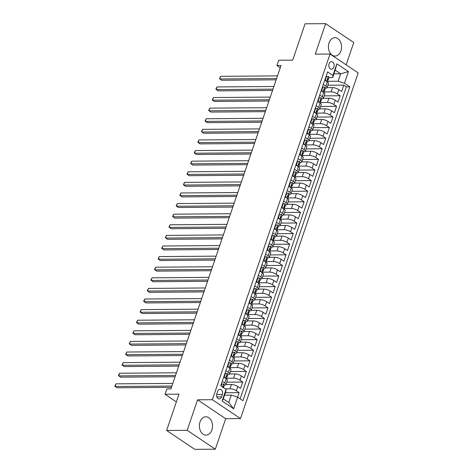 <?xml version="1.0" encoding="UTF-8"?>
<svg xmlns="http://www.w3.org/2000/svg" width="473" height="473" viewBox="0 0 473 473"><rect width="100%" height="100%" fill="white"/><g stroke="black" fill="none" stroke-linecap="round" stroke-linejoin="round"><path stroke-width="0.71" d="M329.066 42.895A9.176 6.569 89.5 0 0 335.067 56.056A9.176 6.569 89.5 0 0 340.927 50.859A9.176 6.569 89.5 0 0 334.925 37.698A9.176 6.569 89.5 0 0 329.066 42.895M200.014 421.981A9.176 6.569 89.5 0 0 206.015 435.142A9.176 6.569 89.5 0 0 211.874 429.945A9.176 6.569 89.5 0 0 205.873 416.784A9.176 6.569 89.5 0 0 200.014 421.981M329.06 63.778A3.766 2.696 89.5 0 0 331.52 69.176A3.766 2.696 89.5 0 0 333.926 67.042A3.766 2.696 89.5 0 0 331.461 61.644A3.766 2.696 89.5 0 0 329.06 63.778M346.165 64.836L353.757 42.535L325.619 23.65L305.061 23.81L292.698 60.13L278.721 60.242L276.912 65.54L280.252 67.781M240.503 418.587L358.179 72.901L330.042 54.017L212.365 399.703L240.503 418.587L225.698 418.7L197.56 399.821L187.184 430.306L215.321 449.19L225.698 418.7M215.321 449.19L194.764 449.35L166.626 430.465L178.989 394.151L165.006 394.257L176.358 401.879M187.184 430.306L166.626 430.465M237.594 397.107L239.113 392.643L225.367 392.756M222.263 381.333L224.781 383.024A4.706 1.443 18.8 0 1 225.946 384.567L231.451 384.525A4.706 1.443 18.8 0 1 237.783 386.542L240.556 388.404L242.726 382.042L226.762 382.166M225.869 370.731L228.388 372.422A4.706 1.443 18.8 0 1 229.559 373.966L235.063 373.924A4.706 1.443 -161.2 0 1 241.396 375.934L244.169 377.803L246.332 371.435L230.375 371.565M229.482 360.124L232.001 361.815A4.706 1.443 18.8 0 1 233.165 363.359L238.67 363.317A4.706 1.443 -161.2 0 1 245.002 365.333L247.781 367.196L249.945 360.834L233.981 360.958M233.088 349.523L235.607 351.214A4.706 1.443 18.8 0 1 236.778 352.757L242.282 352.716A4.706 1.443 -161.2 0 1 248.615 354.732L251.388 356.595L253.552 350.233L237.594 350.357M236.701 338.922L239.22 340.613A4.706 1.443 18.8 0 1 240.385 342.15L245.889 342.109A4.706 1.443 -161.2 0 1 252.221 344.125L255 345.988L257.164 339.626L241.2 339.75M240.308 328.315L242.826 330.006A4.706 1.443 18.8 0 1 243.997 331.549L249.502 331.508A4.706 1.443 -161.2 0 1 255.834 333.524L258.607 335.387L260.777 329.025L244.813 329.149M243.92 317.714L246.439 319.405A4.706 1.443 18.8 0 1 247.604 320.948L253.108 320.901A4.706 1.443 -161.2 0 1 259.441 322.917L262.219 324.78L264.383 318.418L248.426 318.542M247.527 307.107L250.046 308.798A4.706 1.443 18.8 0 1 251.216 310.341L256.721 310.3A4.706 1.443 -161.2 0 1 263.053 312.316L265.826 314.178L267.996 307.817L252.032 307.941M251.139 296.506L253.658 298.197A4.706 1.443 18.8 0 1 254.823 299.74L260.327 299.693A4.706 1.443 -161.2 0 1 266.66 301.709L269.439 303.571L271.603 297.21L255.645 297.334M254.746 285.899L257.271 287.59A4.706 1.443 18.8 0 1 258.435 289.133L263.94 289.092A4.706 1.443 -161.2 0 1 270.272 291.108L273.045 292.97L275.215 286.608L259.251 286.733M258.359 275.298L260.877 276.989A4.706 1.443 18.8 0 1 262.042 278.532L267.552 278.485A4.706 1.443 -161.2 0 1 273.879 280.501L276.658 282.363L278.822 276.001L262.864 276.131M261.971 264.691L264.49 266.382A4.706 1.443 18.8 0 1 265.655 267.925L271.159 267.884A4.706 1.443 -161.2 0 1 277.491 269.9L280.264 271.762L282.434 265.4L266.47 265.524M265.578 254.09L268.096 255.781A4.706 1.443 18.8 0 1 269.267 257.324L274.772 257.282A4.706 1.443 -161.2 0 1 281.098 259.293L283.877 261.155L286.041 254.793L270.083 254.923M269.19 243.483L271.709 245.174A4.706 1.443 18.8 0 1 272.874 246.717L278.378 246.675A4.706 1.443 -161.2 0 1 284.711 248.692L287.489 250.554L289.653 244.192L273.69 244.316M272.797 232.882L275.316 234.573A4.706 1.443 18.8 0 1 276.486 236.116L281.991 236.074A4.706 1.443 -161.2 0 1 288.323 238.09L291.096 239.953L293.26 233.585L277.302 233.715M276.409 222.28L278.928 223.966A4.706 1.443 18.8 0 1 280.093 225.509L285.597 225.467A4.706 1.443 -161.2 0 1 291.93 227.483L294.709 229.346L296.873 222.984L280.909 223.108M280.016 211.673L282.535 213.364A4.706 1.443 18.8 0 1 283.705 214.908L289.21 214.866A4.706 1.443 -161.2 0 1 295.542 216.882L298.315 218.745L300.479 212.383L284.521 212.507M283.629 201.072L286.147 202.763A4.706 1.443 18.8 0 1 287.312 204.306L292.817 204.259A4.706 1.443 -161.2 0 1 299.149 206.275L301.928 208.138L304.092 201.776L288.134 201.9M287.235 190.465L289.754 192.156A4.706 1.443 18.8 0 1 290.925 193.699L296.429 193.658A4.706 1.443 -161.2 0 1 302.761 195.674L305.534 197.537L307.704 191.175L291.74 191.299M290.848 179.864L293.366 181.555A4.706 1.443 18.8 0 1 294.531 183.098L300.036 183.051A4.706 1.443 -161.2 0 1 306.368 185.067L309.147 186.93L311.311 180.568L295.353 180.692M294.454 169.257L296.979 170.948A4.706 1.443 18.8 0 1 298.144 172.491L303.648 172.45A4.706 1.443 -161.2 0 1 309.981 174.466L312.754 176.328L314.923 169.967L298.96 170.091M298.067 158.656L300.586 160.347A4.706 1.443 18.8 0 1 301.75 161.89L307.261 161.843A4.706 1.443 -161.2 0 1 313.587 163.859L316.366 165.721L318.53 159.36L302.572 159.49M301.679 148.049L304.198 149.74A4.706 1.443 18.8 0 1 305.363 151.283L310.867 151.242A4.706 1.443 -161.2 0 1 317.2 153.258L319.973 155.12L322.143 148.758L306.179 148.883M308.97 140.682L314.48 140.641A4.706 1.443 -161.2 0 1 320.806 142.651L323.585 144.513L325.749 138.151L309.791 138.282M308.899 126.841L311.417 128.532A4.706 1.443 18.8 0 1 312.582 130.075L318.087 130.034A4.706 1.443 -161.2 0 1 324.419 132.05L327.192 133.912L329.362 127.55L313.398 127.675M312.505 116.24L315.024 117.931A4.706 1.443 18.8 0 1 316.195 119.474L321.699 119.433A4.706 1.443 -161.2 0 1 328.031 121.449L330.804 123.311L332.968 116.943L317.011 117.073M316.118 105.639L318.636 107.324A4.706 1.443 18.8 0 1 319.801 108.867L325.306 108.825A4.706 1.443 -161.2 0 1 331.638 110.842L334.417 112.704L336.581 106.342L320.617 106.466M319.724 95.032L322.243 96.723A4.706 1.443 18.8 0 1 323.414 98.266L328.918 98.224A4.706 1.443 -161.2 0 1 335.251 100.241L338.024 102.103L340.188 95.741L324.23 95.865M323.337 84.431L325.856 86.121A4.706 1.443 18.8 0 1 327.02 87.659A4.706 1.443 18.8 0 1 325.607 88.185L325.424 88.185M321.167 90.792L323.692 92.483A4.706 1.443 -161.2 0 1 324.856 94.026L323.414 98.266A4.706 1.443 18.8 0 1 321.995 98.792L321.817 98.792M317.56 101.393L320.079 103.084A4.706 1.443 -161.2 0 1 321.244 104.628L319.801 108.867A4.706 1.443 18.8 0 1 318.388 109.393L318.205 109.393M313.948 112L316.467 113.691A4.706 1.443 -161.2 0 1 317.637 115.229L316.195 119.474A4.706 1.443 18.8 0 1 314.776 120L314.598 120M310.341 122.602L312.86 124.293A4.706 1.443 -161.2 0 1 314.025 125.836L312.582 130.075A4.706 1.443 18.8 0 1 311.169 130.601L310.986 130.601M305.286 137.448L307.805 139.139A4.706 1.443 18.8 0 1 308.975 140.682A4.706 1.443 18.8 0 1 307.556 141.202L307.379 141.208M303.122 143.81L305.641 145.501A4.706 1.443 -161.2 0 1 306.806 147.044L305.363 151.283A4.706 1.443 18.8 0 1 303.95 151.809L303.767 151.809M299.51 154.411L302.028 156.102A4.706 1.443 -161.2 0 1 303.199 157.645L301.75 161.89A4.706 1.443 18.8 0 1 300.337 162.41L300.154 162.416M295.903 165.018L298.422 166.709A4.706 1.443 -161.2 0 1 299.586 168.252L298.144 172.491A4.706 1.443 18.8 0 1 296.731 173.017L296.547 173.017M292.29 175.619L294.809 177.31A4.706 1.443 -161.2 0 1 295.98 178.853L294.531 183.098A4.706 1.443 18.8 0 1 293.118 183.619L292.935 183.625M288.684 186.226L291.202 187.917A4.706 1.443 -161.2 0 1 292.367 189.46L290.925 193.699A4.706 1.443 18.8 0 1 289.511 194.226L289.328 194.226M285.071 196.827L287.59 198.518A4.706 1.443 -161.2 0 1 288.755 200.061L287.312 204.306A4.706 1.443 18.8 0 1 285.899 204.827L285.716 204.827M281.459 207.434L283.983 209.125A4.706 1.443 -161.2 0 1 285.148 210.668L283.705 214.908A4.706 1.443 18.8 0 1 282.292 215.434L282.109 215.434M277.852 218.035L280.371 219.726A4.706 1.443 -161.2 0 1 281.536 221.269L280.093 225.509A4.706 1.443 18.8 0 1 278.68 226.035L278.496 226.035M274.239 228.642L276.764 230.333A4.706 1.443 -161.2 0 1 277.929 231.876L276.486 236.116A4.706 1.443 18.8 0 1 275.067 236.642L274.89 236.642M270.633 239.243L273.152 240.934A4.706 1.443 -161.2 0 1 274.316 242.478L272.874 246.717A4.706 1.443 18.8 0 1 271.461 247.243L271.277 247.243M267.02 249.85L269.539 251.535A4.706 1.443 -161.2 0 1 270.71 253.079L269.267 257.324A4.706 1.443 18.8 0 1 267.848 257.844L267.671 257.85M263.414 260.452L265.932 262.143A4.706 1.443 -161.2 0 1 267.097 263.686L265.655 267.925A4.706 1.443 18.8 0 1 264.241 268.451L264.058 268.451M259.801 271.053L262.32 272.744A4.706 1.443 -161.2 0 1 263.491 274.287L262.042 278.532A4.706 1.443 18.8 0 1 260.629 279.052L260.446 279.058M256.195 281.66L258.713 283.351A4.706 1.443 -161.2 0 1 259.878 284.894L258.435 289.133A4.706 1.443 18.8 0 1 257.022 289.659L256.839 289.659M252.582 292.261L255.101 293.952A4.706 1.443 -161.2 0 1 256.271 295.495L254.823 299.74A4.706 1.443 18.8 0 1 253.41 300.26L253.226 300.266M248.975 302.868L251.494 304.559A4.706 1.443 -161.2 0 1 252.659 306.102L251.216 310.341A4.706 1.443 18.8 0 1 249.803 310.867L249.62 310.867M245.363 313.469L247.882 315.16A4.706 1.443 -161.2 0 1 249.052 316.703L247.604 320.948A4.706 1.443 18.8 0 1 246.191 321.469L246.007 321.469M241.756 324.076L244.275 325.767A4.706 1.443 -161.2 0 1 245.44 327.31L243.997 331.549A4.706 1.443 18.8 0 1 242.584 332.076L242.401 332.076M238.144 334.677L240.662 336.368A4.706 1.443 -161.2 0 1 241.827 337.911L240.385 342.15A4.706 1.443 18.8 0 1 238.971 342.677L238.788 342.677M234.531 345.284L237.056 346.975A4.706 1.443 -161.2 0 1 238.221 348.518L236.778 352.757A4.706 1.443 18.8 0 1 235.359 353.284L235.182 353.284M230.925 355.885L233.443 357.576A4.706 1.443 -161.2 0 1 234.608 359.119L233.165 363.359A4.706 1.443 18.8 0 1 231.752 363.885L231.569 363.885M227.312 366.492L229.831 368.177A4.706 1.443 -161.2 0 1 231.001 369.72L229.559 373.966A4.706 1.443 18.8 0 1 228.14 374.492L227.962 374.492M165.006 394.257L166.815 388.96L170.924 388.924L281.027 65.511L276.912 65.54M221.547 396.877L222.34 394.547A3.648 2.607 89.5 0 0 219.957 389.314A3.648 2.607 89.5 0 0 217.627 391.384L216.829 393.713A3.648 2.607 89.5 0 0 219.218 398.946A3.648 2.607 89.5 0 0 221.547 396.877L216.859 396.912M332.673 77.554L332.921 75.491L327.594 71.914L220.743 385.791L226.07 389.362L225.822 391.425L223.291 398.851L228.766 402.523L231.297 395.103L237.629 397.119L242.951 400.69L349.801 86.819L344.48 83.242L338.148 81.232L340.672 73.806L335.197 70.134L332.673 77.554L329.037 77.584M332.921 75.491L336.888 63.825L348.447 71.583L344.48 83.242M237.629 397.119L233.656 408.784L222.097 401.027L226.07 389.362M324.159 91.916L331.082 91.863A4.706 1.443 18.8 0 1 337.415 93.879L340.188 95.741M324.78 80.185L327.298 81.876A4.706 1.443 -161.2 0 1 328.463 83.419L327.02 87.659L332.525 87.617L331.082 91.863M320.546 102.517L327.476 102.464A4.706 1.443 18.8 0 1 333.802 104.48L336.581 106.342M316.94 113.124L323.863 113.071A4.706 1.443 18.8 0 1 330.195 115.081L332.968 116.943M313.327 123.725L320.256 123.672A4.706 1.443 18.8 0 1 326.583 125.688L329.362 127.55M309.714 134.332L316.644 134.273A4.706 1.443 18.8 0 1 322.976 136.289L325.749 138.151M306.108 144.933L313.031 144.88A4.706 1.443 18.8 0 1 319.364 146.896L322.143 148.758M302.495 155.54L309.425 155.481A4.706 1.443 18.8 0 1 315.757 157.497L318.53 159.36M298.889 166.141L305.812 166.088A4.706 1.443 18.8 0 1 312.145 168.104L314.923 169.967M295.276 176.748L302.206 176.689A4.706 1.443 18.8 0 1 308.538 178.705L311.311 180.568M291.67 187.349L298.593 187.296A4.706 1.443 18.8 0 1 304.925 189.312L307.704 191.175M288.057 197.951L294.986 197.897A4.706 1.443 18.8 0 1 301.319 199.913L304.092 201.776M284.45 208.558L291.374 208.504A4.706 1.443 18.8 0 1 297.706 210.52L300.479 212.383M280.838 219.159L287.767 219.105A4.706 1.443 18.8 0 1 294.094 221.122L296.873 222.984M277.231 229.766L284.155 229.712A4.706 1.443 18.8 0 1 290.487 231.723L293.26 233.585M273.619 240.367L280.548 240.314A4.706 1.443 18.8 0 1 286.875 242.33L289.653 244.192M270.006 250.974L276.936 250.915A4.706 1.443 18.8 0 1 283.268 252.931L286.041 254.793M266.4 261.575L273.323 261.522A4.706 1.443 18.8 0 1 279.655 263.538L282.434 265.4M262.787 272.182L269.716 272.123A4.706 1.443 18.8 0 1 276.049 274.139L278.822 276.001M259.18 282.783L266.104 282.73A4.706 1.443 18.8 0 1 272.436 284.746L275.215 286.608M255.568 293.39L262.497 293.331A4.706 1.443 18.8 0 1 268.83 295.347L271.603 297.21M251.961 303.991L258.885 303.938A4.706 1.443 18.8 0 1 265.217 305.954L267.996 307.817M248.349 314.592L255.278 314.539A4.706 1.443 18.8 0 1 261.61 316.555L264.383 318.418M244.742 325.199L251.666 325.146A4.706 1.443 18.8 0 1 257.998 327.162L260.777 329.025M241.129 335.8L248.059 335.747A4.706 1.443 18.8 0 1 254.385 337.763L257.164 339.626M237.523 346.407L244.446 346.354A4.706 1.443 18.8 0 1 250.779 348.365L253.552 350.233M233.91 357.009L240.84 356.955A4.706 1.443 18.8 0 1 247.166 358.972L249.945 360.834M230.304 367.616L237.227 367.562A4.706 1.443 18.8 0 1 243.56 369.573L246.332 371.435M226.691 378.217L233.615 378.164A4.706 1.443 18.8 0 1 239.947 380.18L242.726 382.042M223.705 377.093L226.224 378.784A4.706 1.443 18.8 0 1 227.389 380.327L225.946 384.567A4.706 1.443 18.8 0 1 224.533 385.093L224.35 385.093M225.237 388.806L230.008 388.765A4.706 1.443 18.8 0 1 236.34 390.781L239.113 392.643M240.148 398.81L346.348 86.843L343.8 85.134L327.836 85.258M332.525 87.617A4.706 1.443 -161.2 0 1 338.857 89.633L341.636 91.496L343.8 85.134M308.975 140.682L310.418 136.437A4.706 1.443 -161.2 0 0 309.247 134.894L306.729 133.209M224.551 395.156L231.297 395.103M197.56 399.821L212.365 399.703M325.619 23.65L315.243 54.135L330.042 54.017M333.932 73.859L340.672 73.806L348.447 71.583M327.765 81.309L338.148 81.232M346.348 86.843L349.801 86.819M223.291 398.851L222.097 401.027M228.766 402.523L233.656 408.784M336.888 63.825L335.197 70.134M223.64 384.029L221.329 384.07L223.64 384.029A3.116 0.958 18.8 0 1 224.373 385.022L223.688 387.038A3.116 0.958 -161.2 0 0 223.422 386.423L223.256 386.358M221.754 384.07L221.092 386.021M171.906 386.051L115.045 386.5L115.95 383.845L172.805 383.402M223.191 387.428L223.516 387.233A3.116 0.958 -161.2 0 0 223.688 387.038M223.061 386.429L223.422 386.423L222.99 387.7M171.463 387.346L116.949 387.777L114.821 386.092L115.95 383.845M227.247 373.422L224.941 373.469L227.247 373.422A3.116 0.958 18.8 0 1 227.986 374.421L227.3 376.437A3.116 0.958 -161.2 0 0 227.034 375.822L226.869 375.751M225.367 373.463L224.285 376.644L225.03 377.98M175.513 375.45L118.658 375.893L119.557 373.244L176.417 372.795M226.52 376.993L227.123 376.632A3.116 0.958 -161.2 0 0 227.3 376.437M226.673 375.828L227.034 375.822L226.597 377.093A3.116 0.958 18.8 0 1 226.863 377.708L226.443 378.938M175.075 376.745L120.556 377.17L118.427 375.491L119.557 373.244M223.853 376.65L224.285 376.644M230.859 362.821L228.548 362.862L230.859 362.821A3.116 0.958 18.8 0 1 231.593 363.82L230.907 365.83A3.116 0.958 -161.2 0 0 230.641 365.221L230.475 365.15M228.979 362.862L227.891 366.043L228.636 367.379M179.125 364.843L122.265 365.292L123.169 362.637L180.024 362.194M230.132 366.386L230.735 366.025A3.116 0.958 -161.2 0 0 230.907 365.83M230.286 365.221L230.641 365.221L230.209 366.492A3.116 0.958 18.8 0 1 230.475 367.101L230.055 368.337M178.682 366.137L124.168 366.569L122.04 364.884L123.169 362.637M227.466 366.043L227.891 366.043M232.16 352.249L234.466 352.219A3.116 0.958 18.8 0 1 235.205 353.213L234.519 355.229A3.116 0.958 -161.2 0 0 234.253 354.614L234.088 354.543M234.466 352.219L232.586 352.255L231.504 355.436L232.249 356.778M182.732 354.242L125.877 354.685L126.776 352.036L183.636 351.587M233.745 355.785L234.342 355.424A3.116 0.958 -161.2 0 0 234.519 355.229M233.893 354.62L234.253 354.614L233.816 355.885A3.116 0.958 18.8 0 1 234.082 356.5L233.668 357.73M182.294 355.536L127.775 355.962L125.647 354.283L126.776 352.036M232.586 352.255L232.16 352.261M231.078 355.442L231.504 355.436M238.079 341.612L235.767 341.654L238.079 341.612A3.116 0.958 18.8 0 1 238.812 342.612L238.126 344.622A3.116 0.958 -161.2 0 0 237.86 344.013L237.694 343.942M236.198 341.654L235.111 344.835L235.861 346.171M186.344 343.635L129.484 344.084L130.388 341.435L187.243 340.986M237.351 345.178L237.954 344.817A3.116 0.958 -161.2 0 0 238.126 344.622M237.505 344.013L237.86 344.013L237.428 345.284A3.116 0.958 18.8 0 1 237.694 345.899L237.275 347.129M185.901 344.929L131.388 345.361L129.259 343.682L130.388 341.435M234.685 344.835L235.111 344.835M241.685 331.011L239.379 331.053L241.685 331.011A3.116 0.958 18.8 0 1 242.424 332.005L241.738 334.021A3.116 0.958 -161.2 0 0 241.472 333.406L241.307 333.335M239.805 331.047L238.723 334.228L239.468 335.57M189.951 333.033L133.096 333.477L133.995 330.828L190.856 330.379M240.964 334.577L241.567 334.216A3.116 0.958 -161.2 0 0 241.738 334.021M241.112 333.412L241.472 333.406L241.035 334.677A3.116 0.958 18.8 0 1 241.307 335.292L240.887 336.522M189.513 334.328L134.994 334.754L132.866 333.075L133.995 330.828M238.297 334.234L238.723 334.228M242.992 320.44L245.298 320.404A3.116 0.958 18.8 0 1 246.031 321.404L245.345 323.414A3.116 0.958 -161.2 0 0 245.079 322.805L244.913 322.734M245.298 320.404L243.418 320.446L242.336 323.627L243.081 324.963M193.563 322.426L136.703 322.876L137.608 320.227L194.468 319.778M244.571 323.97L245.174 323.615A3.116 0.958 -161.2 0 0 245.345 323.414M244.724 322.805L245.079 322.805L244.647 324.076A3.116 0.958 18.8 0 1 244.913 324.691L244.494 325.921M193.12 323.721L138.607 324.153L136.478 322.474L137.608 320.227M243.418 320.446L242.986 320.446M241.904 323.627L242.336 323.627M248.904 309.803L246.599 309.845L248.904 309.803A3.116 0.958 18.8 0 1 249.643 310.796L248.958 312.813A3.116 0.958 -161.2 0 0 248.692 312.198L248.526 312.127M247.024 309.839L245.942 313.02L246.687 314.362M197.17 311.825L140.315 312.275L141.22 309.62L198.075 309.176M248.183 313.368L248.786 313.008A3.116 0.958 -161.2 0 0 248.958 312.813M248.331 312.204L248.692 312.198L248.26 313.475A3.116 0.958 18.8 0 1 248.526 314.084L248.106 315.314M196.733 313.12L142.213 313.546L140.085 311.867L141.22 309.62M245.517 313.025L245.942 313.02M252.517 299.196L250.205 299.243L252.517 299.196A3.116 0.958 18.8 0 1 253.25 300.195L252.564 302.212A3.116 0.958 -161.2 0 0 252.298 301.597L252.133 301.526M250.637 299.238L249.555 302.418L250.3 303.755M200.783 301.218L143.922 301.668L144.827 299.019L201.687 298.569M251.79 302.767L252.393 302.407A3.116 0.958 -161.2 0 0 252.564 302.212M251.943 301.597L252.298 301.597L251.867 302.868A3.116 0.958 18.8 0 1 252.133 303.483L251.713 304.713M200.339 302.513L145.826 302.945L143.697 301.266L144.827 299.019M249.123 302.424L249.555 302.418M253.818 288.631L256.13 288.595A3.116 0.958 18.8 0 1 256.863 289.588L256.177 291.605A3.116 0.958 -161.2 0 0 255.911 290.99L255.745 290.925M256.13 288.595L254.243 288.631L253.161 291.817L253.906 293.154M204.395 290.617L147.535 291.066L148.439 288.412L205.294 287.968M255.402 292.16L256.005 291.8A3.116 0.958 -161.2 0 0 256.177 291.605M255.55 290.996L255.911 290.99L255.479 292.267A3.116 0.958 18.8 0 1 255.745 292.876L255.325 294.111M203.952 291.912L149.438 292.338L147.304 290.659L148.439 288.412M254.243 288.631L253.818 288.636M252.736 291.817L253.161 291.817M259.736 277.988L257.424 278.035L259.736 277.988A3.116 0.958 18.8 0 1 260.469 278.987L259.783 281.003A3.116 0.958 -161.2 0 0 259.517 280.388L259.352 280.318M257.856 278.029L256.774 281.21L257.519 282.547M208.002 280.016L151.147 280.459L152.046 277.811L208.906 277.361M259.009 281.559L259.612 281.199A3.116 0.958 -161.2 0 0 259.783 281.003M259.163 280.388L259.517 280.388L259.086 281.66A3.116 0.958 18.8 0 1 259.352 282.275L258.932 283.504M207.564 281.305L153.045 281.737L150.917 280.057L152.046 277.811M256.342 281.216L256.774 281.21M263.349 267.387L261.037 267.428L263.349 267.387A3.116 0.958 18.8 0 1 264.082 268.38L263.396 270.396A3.116 0.958 -161.2 0 0 263.13 269.781L262.964 269.716M261.463 267.428L260.381 270.609L261.126 271.945M211.614 269.409L154.754 269.858L155.658 267.204L212.513 266.76M262.621 270.952L263.225 270.591A3.116 0.958 -161.2 0 0 263.396 270.396M262.769 269.787L263.13 269.781L262.698 271.059A3.116 0.958 18.8 0 1 262.964 271.668L262.545 272.903M211.171 270.704L156.658 271.13L154.529 269.45L155.658 267.204M259.955 270.609L260.381 270.609M264.649 256.815L266.955 256.78A3.116 0.958 18.8 0 1 267.694 257.779L267.009 259.795A3.116 0.958 -161.2 0 0 266.742 259.18L266.577 259.109M266.955 256.78L265.075 256.821L263.993 260.002L264.738 261.338M215.221 258.808L158.366 259.251L159.265 256.603L216.126 256.153M266.228 260.351L266.831 259.99A3.116 0.958 -161.2 0 0 267.009 259.795M266.382 259.18L266.742 259.18L266.305 260.452A3.116 0.958 18.8 0 1 266.571 261.066L266.151 262.296M214.783 260.103L160.264 260.528L158.136 258.849L159.265 256.603M265.075 256.821L264.649 256.827M263.562 260.008L263.993 260.002M270.568 246.179L268.256 246.22L270.568 246.179A3.116 0.958 18.8 0 1 271.301 247.178L270.615 249.188A3.116 0.958 -161.2 0 0 270.349 248.579L270.184 248.508M268.688 246.22L267.6 249.401L268.345 250.737M218.833 248.201L161.973 248.65L162.878 245.995L219.732 245.552M269.841 249.744L270.444 249.383A3.116 0.958 -161.2 0 0 270.615 249.188M269.994 248.579L270.349 248.579L269.917 249.85A3.116 0.958 18.8 0 1 270.184 250.459L269.764 251.695M218.39 249.496L163.877 249.927L161.748 248.242L162.878 245.995M267.174 249.401L267.6 249.401M274.174 235.572L271.869 235.619L274.174 235.572A3.116 0.958 18.8 0 1 274.914 236.571L274.228 238.587A3.116 0.958 -161.2 0 0 273.962 237.972L273.796 237.901M272.294 235.613L271.212 238.794L271.957 240.13M222.44 237.6L165.585 238.043L166.484 235.394L223.345 234.945M273.453 239.143L274.05 238.782A3.116 0.958 -161.2 0 0 274.228 238.587M273.601 237.978L273.962 237.972L273.524 239.243A3.116 0.958 18.8 0 1 273.79 239.858L273.37 241.088M222.003 238.895L167.483 239.32L165.355 237.641L166.484 235.394M270.781 238.8L271.212 238.794M275.481 225.006L277.787 224.971A3.116 0.958 18.8 0 1 278.52 225.97L277.834 227.98A3.116 0.958 -161.2 0 0 277.568 227.371L277.403 227.3M277.787 224.971L275.907 225.012L274.819 228.193L275.57 229.529M226.053 226.993L169.192 227.442L170.097 224.793L226.951 224.344M277.06 228.536L277.663 228.175A3.116 0.958 -161.2 0 0 277.834 227.98M277.213 227.371L277.568 227.371L277.137 228.642A3.116 0.958 18.8 0 1 277.403 229.257L276.983 230.487M225.609 228.288L171.096 228.719L168.967 227.04L170.097 224.793M275.907 225.012L275.475 225.012M274.393 228.193L274.819 228.193M279.088 214.399L281.394 214.37A3.116 0.958 18.8 0 1 282.133 215.363L281.447 217.379A3.116 0.958 -161.2 0 0 281.181 216.764L281.015 216.693M281.394 214.37L279.513 214.405L278.431 217.586L279.176 218.928M229.659 216.392L172.805 216.835L173.703 214.186L230.564 213.737M280.672 217.935L281.275 217.574A3.116 0.958 -161.2 0 0 281.447 217.379M280.82 216.77L281.181 216.764L280.743 218.035A3.116 0.958 18.8 0 1 281.009 218.65L280.595 219.88M229.222 217.686L174.703 218.112L172.574 216.433L173.703 214.186M279.513 214.405L279.088 214.411M278.006 217.592L278.431 217.586M285.006 203.762L282.694 203.804L285.006 203.762A3.116 0.958 18.8 0 1 285.739 204.762L285.053 206.772A3.116 0.958 -161.2 0 0 284.787 206.163L284.622 206.092M283.126 203.804L282.044 206.985L282.789 208.321M233.272 205.785L176.411 206.234L177.316 203.585L234.17 203.136M284.279 207.328L284.882 206.973A3.116 0.958 -161.2 0 0 285.053 206.772M284.433 206.163L284.787 206.163L284.356 207.434A3.116 0.958 18.8 0 1 284.622 208.049L284.202 209.279M232.828 207.079L178.315 207.511L176.187 205.832L177.316 203.585M281.612 206.985L282.044 206.985M288.613 193.161L286.307 193.203L288.613 193.161A3.116 0.958 18.8 0 1 289.352 194.155L288.666 196.171A3.116 0.958 -161.2 0 0 288.4 195.556L288.234 195.485M286.733 193.197L285.651 196.378L286.396 197.72M236.878 195.183L180.024 195.633L180.923 192.978L237.783 192.535M287.891 196.727L288.495 196.366A3.116 0.958 -161.2 0 0 288.666 196.171M288.039 195.562L288.4 195.556L287.968 196.827A3.116 0.958 18.8 0 1 288.234 197.442L287.815 198.672M236.441 196.478L181.922 196.904L179.793 195.225L180.923 192.978M285.225 196.384L285.651 196.378M289.919 182.59L292.225 182.554A3.116 0.958 18.8 0 1 292.958 183.554L292.273 185.57A3.116 0.958 -161.2 0 0 292.007 184.955L291.841 184.884M292.225 182.554L290.345 182.596L289.263 185.777L290.008 187.113M240.491 184.576L183.63 185.026L184.535 182.377L241.396 181.928M291.498 186.126L292.101 185.765A3.116 0.958 -161.2 0 0 292.273 185.57M291.652 184.955L292.007 184.955L291.575 186.226A3.116 0.958 18.8 0 1 291.841 186.841L291.421 188.071M240.048 185.871L185.534 186.303L183.406 184.624L184.535 182.377M290.345 182.596L289.914 182.596M288.832 185.783L289.263 185.777M295.838 171.953L293.526 171.995L295.838 171.953A3.116 0.958 18.8 0 1 296.571 172.947L295.885 174.963A3.116 0.958 -161.2 0 0 295.619 174.348L295.454 174.277M293.952 171.989L292.87 175.17L293.615 176.512M244.098 173.975L187.243 174.425L188.148 171.77L245.002 171.327M295.111 175.518L295.714 175.158A3.116 0.958 -161.2 0 0 295.885 174.963M295.258 174.354L295.619 174.348L295.187 175.625A3.116 0.958 18.8 0 1 295.454 176.234L295.034 177.47M243.66 175.27L189.141 175.696L187.012 174.017L188.148 171.77M292.444 175.176L292.87 175.17M299.444 161.346L297.133 161.394L299.444 161.346A3.116 0.958 18.8 0 1 300.178 162.345L299.492 164.362A3.116 0.958 -161.2 0 0 299.226 163.747L299.06 163.676M297.564 161.388L296.482 164.569L297.227 165.905M247.71 163.374L190.85 163.818L191.754 161.169L248.615 160.719M298.717 164.917L299.32 164.557A3.116 0.958 -161.2 0 0 299.492 164.362M298.871 163.747L299.226 163.747L298.794 165.018A3.116 0.958 18.8 0 1 299.06 165.633L298.64 166.863M247.267 164.663L192.753 165.095L190.625 163.416L191.754 161.169M296.051 164.574L296.482 164.569M300.745 150.781L303.057 150.745A3.116 0.958 18.8 0 1 303.79 151.738L303.104 153.755A3.116 0.958 -161.2 0 0 302.838 153.14L302.673 153.075M303.057 150.745L301.171 150.786L300.089 153.967L300.834 155.304M251.323 152.767L194.462 153.217L195.367 150.562L252.221 150.118M302.33 154.31L302.933 153.95A3.116 0.958 -161.2 0 0 303.104 153.755M302.478 153.146L302.838 153.14L302.407 154.417A3.116 0.958 18.8 0 1 302.673 155.026L302.253 156.261M250.879 154.062L196.366 154.488L194.232 152.809L195.367 150.562M301.171 150.786L300.745 150.786M299.663 153.967L300.089 153.967M306.664 140.138L304.358 140.185L306.664 140.138A3.116 0.958 18.8 0 1 307.403 141.137L306.717 143.153A3.116 0.958 -161.2 0 0 306.451 142.539L306.279 142.468M304.783 140.179L303.701 143.36L304.446 144.697M254.929 142.166L198.075 142.609L198.973 139.961L255.834 139.511M305.936 143.709L306.539 143.349A3.116 0.958 -161.2 0 0 306.717 143.153M306.09 142.539L306.451 142.539L306.013 143.81A3.116 0.958 18.8 0 1 306.279 144.425L305.86 145.654M254.492 143.461L199.973 143.887L197.844 142.207L198.973 139.961M303.27 143.366L303.701 143.36M307.97 129.572L310.276 129.537A3.116 0.958 18.8 0 1 311.009 130.53L310.323 132.546A3.116 0.958 -161.2 0 0 310.057 131.937L309.892 131.866M310.276 129.537L308.39 129.578L307.308 132.759L308.053 134.096M258.542 131.559L201.681 132.008L202.586 129.354L259.441 128.91M309.549 133.102L310.152 132.742A3.116 0.958 -161.2 0 0 310.323 132.546M309.697 131.937L310.057 131.937L309.626 133.209A3.116 0.958 18.8 0 1 309.892 133.818L309.472 135.053M258.098 132.854L203.585 133.285L201.457 131.6L202.586 129.354M308.39 129.578L307.964 129.578M306.882 132.759L307.308 132.759M311.577 118.965L313.883 118.93A3.116 0.958 18.8 0 1 314.622 119.929L313.936 121.945A3.116 0.958 -161.2 0 0 313.67 121.33L313.504 121.259M313.883 118.93L312.003 118.971L310.921 122.152L311.666 123.488M262.148 120.958L205.294 121.401L206.193 118.753L263.053 118.303M313.156 122.501L313.759 122.14A3.116 0.958 -161.2 0 0 313.936 121.945M313.309 121.336L313.67 121.33L313.232 122.602A3.116 0.958 18.8 0 1 313.498 123.217L313.079 124.446M261.711 122.253L207.192 122.678L205.063 120.999L206.193 118.753M312.003 118.971L311.577 118.977M310.489 122.158L310.921 122.152M317.495 108.329L315.184 108.37L317.495 108.329A3.116 0.958 18.8 0 1 318.228 109.328L317.543 111.338A3.116 0.958 -161.2 0 0 317.277 110.729L317.111 110.658M315.615 108.37L314.527 111.551L315.278 112.887M265.761 110.351L208.9 110.8L209.805 108.151L266.66 107.702M316.768 111.894L317.371 111.533A3.116 0.958 -161.2 0 0 317.543 111.338M316.922 110.729L317.277 110.729L316.845 112A3.116 0.958 18.8 0 1 317.111 112.615L316.691 113.845M265.318 111.646L210.804 112.077L208.676 110.398L209.805 108.151M314.102 111.551L314.527 111.551M321.102 97.728L318.796 97.769L321.102 97.728A3.116 0.958 18.8 0 1 321.841 98.721L321.155 100.737A3.116 0.958 -161.2 0 0 320.889 100.122L320.724 100.051M319.222 97.763L318.14 100.944L318.885 102.286M269.368 99.75L212.513 100.193L213.412 97.544L270.272 97.095M320.381 101.293L320.978 100.932A3.116 0.958 -161.2 0 0 321.155 100.737M320.528 100.128L320.889 100.122L320.452 101.393A3.116 0.958 18.8 0 1 320.718 102.008L320.304 103.238M268.93 101.045L214.411 101.47L212.282 99.791L213.412 97.544M317.714 100.95L318.14 100.944M324.715 87.121L322.403 87.162L324.715 87.121A3.116 0.958 18.8 0 1 325.448 88.12L324.762 90.13A3.116 0.958 -161.2 0 0 324.496 89.521L324.33 89.45M322.834 87.162L321.746 90.343L322.497 91.679M272.98 89.143L216.12 89.592L217.024 86.943L273.879 86.494M323.987 90.686L324.59 90.325A3.116 0.958 -161.2 0 0 324.762 90.13M324.141 89.521L324.496 89.521L324.064 90.792A3.116 0.958 18.8 0 1 324.33 91.407L323.91 92.637M272.537 90.438L218.023 90.869L215.895 89.19L217.024 86.943M321.321 90.343L321.746 90.343M326.015 76.549L328.321 76.52A3.116 0.958 18.8 0 1 329.06 77.513L328.374 79.529A3.116 0.958 -161.2 0 0 328.108 78.914L327.943 78.843M328.321 76.52L326.441 76.555L325.359 79.736L326.104 81.078M276.587 78.542L219.732 78.985L220.631 76.336L277.491 75.893M327.6 80.085L328.203 79.724A3.116 0.958 -161.2 0 0 328.374 79.529M327.748 78.92L328.108 78.914L327.671 80.185A3.116 0.958 18.8 0 1 327.943 80.8L327.523 82.03M276.149 79.836L221.63 80.262L219.502 78.583L220.631 76.336M326.441 76.555L326.015 76.561M324.933 79.742L325.359 79.736M328.918 98.224L327.476 102.464M325.306 108.825L323.863 113.071M321.699 119.433L320.256 123.672M318.087 130.034L316.644 134.273M314.48 140.641L313.031 144.88M310.867 151.242L309.425 155.481M307.261 161.843L305.812 166.088M303.648 172.45L302.206 176.689M300.036 183.051L298.593 187.296M296.429 193.658L294.986 197.897M292.817 204.259L291.374 208.504M289.21 214.866L287.767 219.105M285.597 225.467L284.155 229.712M281.991 236.074L280.548 240.314M278.378 246.675L276.936 250.915M274.772 257.282L273.323 261.522M271.159 267.884L269.716 272.123M267.552 278.485L266.104 282.73M263.94 289.092L262.497 293.331M260.327 299.693L258.885 303.938M256.721 310.3L255.278 314.539M253.108 320.901L251.666 325.146M249.502 331.508L248.059 335.747M245.889 342.109L244.446 346.354M242.282 352.716L240.84 356.955M238.67 363.317L237.227 367.562M235.063 373.924L233.615 378.164M231.451 384.525L230.008 388.765M237.783 386.542L236.34 390.781M338.857 89.633L337.415 93.879M335.251 100.241L333.802 104.48M331.638 110.842L330.195 115.081M328.031 121.449L326.583 125.688M324.419 132.05L322.976 136.289M320.806 142.651L319.364 146.896M317.2 153.258L315.757 157.497M313.587 163.859L312.145 168.104M309.981 174.466L308.538 178.705M306.368 185.067L304.925 189.312M302.761 195.674L301.319 199.913M299.149 206.275L297.706 210.52M295.542 216.882L294.094 221.122M291.93 227.483L290.487 231.723M288.323 238.09L286.875 242.33M284.711 248.692L283.268 252.931M281.098 259.293L279.655 263.538M277.491 269.9L276.049 274.139M273.879 280.501L272.436 284.746M270.272 291.108L268.83 295.347M266.66 301.709L265.217 305.954M263.053 312.316L261.61 316.555M259.441 322.917L257.998 327.162M255.834 333.524L254.385 337.763M252.221 344.125L250.779 348.365M248.615 354.732L247.166 358.972M245.002 365.333L243.56 369.573M241.396 375.934L239.947 380.18M226.224 378.784L224.781 383.024M229.831 368.177L228.388 372.422M233.443 357.576L232.001 361.815M237.056 346.975L235.607 351.214M240.662 336.368L239.22 340.613M244.275 325.767L242.826 330.006M247.882 315.16L246.439 319.405M251.494 304.559L250.046 308.798M255.101 293.952L253.658 298.197M258.713 283.351L257.271 287.59M262.32 272.744L260.877 276.989M265.932 262.143L264.49 266.382M269.539 251.535L268.096 255.781M273.152 240.934L271.709 245.174M276.764 230.333L275.316 234.573M280.371 219.726L278.928 223.966M283.983 209.125L282.535 213.364M287.59 198.518L286.147 202.763M291.202 187.917L289.754 192.156M294.809 177.31L293.366 181.555M298.422 166.709L296.979 170.948M302.028 156.102L300.586 160.347M305.641 145.501L304.198 149.74M309.247 134.894L307.805 139.139M312.86 124.293L311.417 128.532M316.467 113.691L315.024 117.931M320.079 103.084L318.636 107.324M323.692 92.483L322.243 96.723M327.298 81.876L325.856 86.121M216.628 394.588L222.34 394.547M223.593 384.029L222.576 387.015M227.2 373.428L225.532 378.323M230.812 362.821L229.145 367.716M234.419 352.219L232.751 357.115M238.031 341.612L236.364 346.508M241.644 331.011L239.977 335.907M245.251 320.404L243.583 325.3M248.863 309.803L247.196 314.699M252.47 299.196L250.802 304.098M256.082 288.595L254.415 293.491M259.689 277.988L258.022 282.889M263.301 267.387L261.634 272.282M266.908 256.786L265.241 261.681M270.521 246.179L268.853 251.074M274.127 235.578L272.46 240.473M277.74 224.971L276.072 229.866M281.346 214.37L279.685 219.265M284.959 203.762L283.292 208.658M288.571 193.161L286.904 198.057M292.178 182.554L290.511 187.456M295.791 171.953L294.123 176.849M299.397 161.346L297.73 166.248M303.01 150.745L301.342 155.641M306.616 140.144L304.949 145.04M310.229 129.537L308.562 134.433M313.836 118.936L312.168 123.831M317.448 108.329L315.781 113.224M321.055 97.728L319.393 102.623M324.667 87.121L323 92.016M328.28 76.52L326.612 81.415"/></g></svg>
